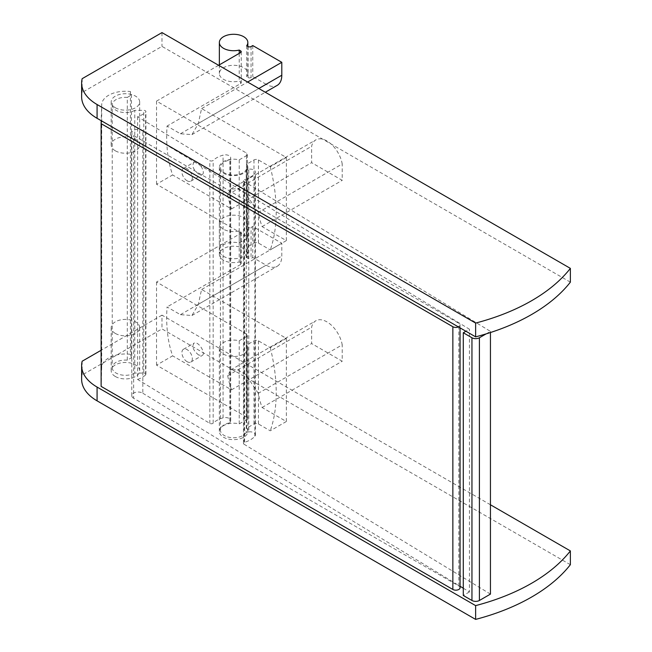 <?xml version="1.0" encoding="UTF-8"?>
<svg xmlns="http://www.w3.org/2000/svg" width="652" height="652" viewBox="0 0 652 652"><rect width="100%" height="100%" fill="white"/><g stroke="black" fill="none" stroke-linecap="round" stroke-linejoin="round"><path stroke-width="0.49" stroke-dasharray="3.26 2.44" d="M127.295 360.148A13.187 7.612 0 0 0 112.242 367.687L112.242 104.956A13.187 7.612 0 0 1 127.295 97.417L127.295 360.148L131.476 357.736L131.476 95.005L130.424 91.557A23.741 13.708 0 0 0 101.696 104.719L101.215 120.693M131.476 357.736L130.424 354.289L130.424 91.557M130.424 354.289A23.741 13.708 0 0 0 101.696 367.451L101.125 386.392M458.421 326.929A4.222 2.437 0 0 0 460.051 324.998A4.222 2.437 0 0 0 458.821 323.278L133.636 135.535A6.333 3.651 0 0 1 131.785 132.951A6.333 3.651 0 0 1 135.844 129.544A6.333 3.651 0 0 1 142.821 130.506L469.424 329.211L465.903 331.249M460.051 587.729A4.222 2.437 0 0 0 458.821 586.009L133.636 398.266L133.636 135.535M133.636 398.266A6.333 3.651 0 0 1 131.785 395.682A6.333 3.651 0 0 1 135.844 392.268A6.333 3.651 0 0 1 142.821 393.237L142.821 130.506M142.821 393.237L460.051 586.246M463.295 588.218L469.424 591.943L469.424 329.211M469.424 591.943L463.295 595.488M486.074 333.905L490.443 331.379L244.044 181.476A2.111 1.214 0 0 1 243.465 180.637A2.111 1.214 0 0 1 244.598 179.553A23.741 13.708 0 0 0 254.875 173.489A5.273 3.048 0 0 0 255.421 172.136A5.273 3.048 0 0 0 248.787 169.194L246.236 169.593L246.236 432.317L248.787 431.926L248.787 169.194M490.443 332.528L490.443 331.379M490.443 594.111L244.044 444.208L244.044 181.476M248.787 431.926A5.273 3.048 0 0 1 255.421 434.868A5.273 3.048 0 0 1 254.875 436.221A23.741 13.708 0 0 1 244.598 442.284A2.111 1.214 0 0 0 243.465 443.368A2.111 1.214 0 0 0 244.044 444.208M246.236 432.317A13.187 7.612 0 0 1 231.696 437.671A13.187 7.612 0 0 1 220.417 430.141A13.187 7.612 0 0 1 229.822 422.846L229.822 160.115A13.187 7.612 0 0 0 220.417 167.409A13.187 7.612 0 0 0 231.696 174.94A13.187 7.612 0 0 0 246.236 169.593M229.822 160.115L230.506 158.648A5.273 3.048 0 0 0 230.686 157.857A5.273 3.048 0 0 0 223.074 155.127A23.741 13.708 0 0 0 213.171 160.433A2.111 1.214 0 0 1 209.822 160.653L137.613 116.724A23.741 13.708 0 0 0 145.583 112.201A2.111 1.214 0 0 0 145.901 111.557A2.111 1.214 0 0 0 143.79 110.343L134.76 110.343L134.76 373.074L143.79 373.074L143.79 110.343M229.822 422.846L230.506 421.371A5.273 3.048 0 0 0 230.686 420.589A5.273 3.048 0 0 0 223.074 417.859A23.741 13.708 0 0 0 213.171 423.164L213.171 160.433M137.613 116.724L137.613 379.448L209.822 423.384A2.111 1.214 0 0 0 213.171 423.164M137.613 379.448A23.741 13.708 0 0 0 145.583 374.933A2.111 1.214 0 0 0 145.901 374.289A2.111 1.214 0 0 0 143.79 373.074M112.242 367.687A13.187 7.612 0 0 0 120.384 374.721A13.187 7.612 0 0 0 134.76 373.074M112.242 104.956A13.187 7.612 0 0 0 120.384 111.989A13.187 7.612 0 0 0 134.76 110.343M127.295 97.417L131.476 95.005M286.342 240.612L286.342 157.482L201.655 108.591A158.249 91.37 -60 0 0 198.485 123.334L191.965 134.597L180.417 133.774L167.059 126.064A158.249 91.37 120 0 0 172.633 174.956L156.537 184.247L246.505 236.195A3.162 1.826 0 0 1 247.434 237.483A3.162 1.826 0 0 1 246.505 238.779L239.227 242.984A14.246 8.223 0 0 0 219.357 250.531A14.246 8.223 0 0 0 233.603 258.754A14.246 8.223 0 0 0 247.841 250.531A14.246 8.223 0 0 0 246.684 247.287L253.97 243.082A3.162 1.826 0 0 1 258.445 243.082L270.254 249.903L286.342 240.612L262.08 226.603A158.249 91.37 -60 0 1 258.282 212.43L342.218 163.962A22.152 12.787 -120 0 0 331.306 144.222A22.152 12.787 -120 0 0 315.845 139.87A22.152 12.787 -120 0 0 311.632 146.309L311.632 162.674L342.218 180.335L342.218 163.962M258.282 212.43L245.722 193.709L237.409 188.754L230.661 189.056L227.695 194.769A158.249 91.37 120 0 0 231.493 208.942L172.633 174.956M198.681 174.133C193.285 169.748 191.696 165.812 193.929 162.324C198.143 159.406 206.407 172.723 202.144 174.63L198.681 174.133M201.655 108.591L247.63 82.046M218.607 65.29L156.537 101.125L246.505 153.065L246.505 236.195M286.342 157.482L270.254 166.773L258.445 159.96A3.162 1.826 0 0 0 253.97 159.96L246.684 164.165A14.246 8.223 0 0 1 247.841 167.409A14.246 8.223 0 0 1 233.603 175.632A14.246 8.223 0 0 1 219.357 167.409A14.246 8.223 0 0 1 239.227 159.854L246.505 155.649A3.162 1.826 0 0 0 247.434 154.361A3.162 1.826 0 0 0 246.505 153.065M231.493 208.942L311.632 162.674M262.08 226.603L342.218 180.335M270.254 166.773A158.249 91.37 60 0 1 270.254 249.903M180.417 133.774L266.13 84.287A22.152 12.787 -120 0 0 277.206 85.379M266.13 84.287L252.772 76.577L251.061 77.564A2.111 1.214 0 0 1 248.078 77.564L246.684 76.765A14.246 8.223 0 0 0 247.841 73.513A14.246 8.223 0 0 0 233.603 65.298A14.246 8.223 0 0 0 219.357 73.513A14.246 8.223 0 0 0 239.227 81.068L240.612 81.875A2.111 1.214 0 0 1 241.232 82.731A2.111 1.214 0 0 1 240.612 83.595L167.059 126.064M252.772 45.567L252.772 76.577M246.684 45.754L246.684 76.765M239.227 53.382L239.227 81.068M156.537 101.125L156.537 184.247M187.124 180.808A7.384 4.262 60 0 1 182.299 174.296A7.384 4.262 60 0 1 183.432 168.379A7.384 4.262 60 0 1 190.816 172.641A7.384 4.262 60 0 1 190.816 181.166A7.384 4.262 60 0 1 187.124 180.808M239.227 159.854L239.227 242.984M246.684 164.165L246.684 247.287M227.695 194.769L311.632 146.309M286.342 421.51L286.342 338.38L201.655 289.48A158.249 91.37 -60 0 0 198.485 304.231L191.965 315.495L180.417 314.671L167.059 306.962A158.249 91.37 120 0 0 172.633 355.853L156.537 365.144L246.505 417.093A3.162 1.826 0 0 1 247.434 418.38A3.162 1.826 0 0 1 246.505 419.676L239.227 423.873A14.246 8.223 0 0 0 219.357 431.428A14.246 8.223 0 0 0 233.603 439.652A14.246 8.223 0 0 0 247.841 431.428A14.246 8.223 0 0 0 246.684 428.185L253.97 423.979A3.162 1.826 0 0 1 258.445 423.979L270.254 430.801L286.342 421.51L262.08 407.5A158.249 91.37 -60 0 1 258.282 393.319L342.218 344.859A22.152 12.787 -120 0 0 331.306 325.12A22.152 12.787 -120 0 0 315.845 320.768A22.152 12.787 -120 0 0 311.632 327.198L311.632 343.571L342.218 361.224L342.218 344.859M258.282 393.319L245.722 374.607L237.409 369.643L230.661 369.953L227.695 375.666A158.249 91.37 120 0 0 231.493 389.839L172.633 355.853M198.681 355.03C193.285 350.646 191.696 346.709 193.929 343.221C198.143 340.295 206.407 353.62 202.144 355.527L198.681 355.03M201.655 289.48L281.794 243.212L252.772 226.464L251.061 227.45L251.061 258.461L252.772 257.475L266.13 265.177A22.152 12.787 -120 0 0 277.206 266.277A22.152 12.787 -120 0 0 281.794 256.138L281.794 243.212M286.342 338.38L270.254 347.671L258.445 340.857A3.162 1.826 0 0 0 253.97 340.857L246.684 345.055A14.246 8.223 0 0 1 247.841 348.307A14.246 8.223 0 0 1 233.603 356.53A14.246 8.223 0 0 1 219.357 348.307A14.246 8.223 0 0 1 239.227 340.752L246.505 336.546A3.162 1.826 0 0 0 247.434 335.258A3.162 1.826 0 0 0 246.505 333.963L156.537 282.023L240.612 233.481A2.111 1.214 0 0 0 241.232 232.617A2.111 1.214 0 0 0 240.612 231.762L239.227 230.955A14.246 8.223 0 0 1 219.357 223.4A14.246 8.223 0 0 1 233.603 215.176A14.246 8.223 0 0 1 247.841 223.4A14.246 8.223 0 0 1 246.684 226.651L248.078 227.45A2.111 1.214 0 0 0 251.061 227.45M231.493 389.839L311.632 343.571M262.08 407.5L342.218 361.224M270.254 347.671A158.249 91.37 60 0 1 270.254 430.801M252.772 226.464L252.772 257.475M248.078 227.45L248.078 258.461A2.111 1.214 0 0 0 251.061 258.461M248.078 258.461L246.684 257.662A14.246 8.223 0 0 0 247.841 254.41A14.246 8.223 0 0 0 233.603 246.187A14.246 8.223 0 0 0 219.357 254.41A14.246 8.223 0 0 0 239.227 261.965L240.612 262.772A2.111 1.214 0 0 1 241.232 263.628A2.111 1.214 0 0 1 240.612 264.492L167.059 306.962M246.684 226.651L246.684 257.662M239.227 230.955L239.227 261.965M156.537 282.023L156.537 365.144M187.124 361.697A7.384 4.262 60 0 1 182.299 355.193A7.384 4.262 60 0 1 183.432 349.276A7.384 4.262 60 0 1 190.816 353.539A7.384 4.262 60 0 1 190.816 362.064A7.384 4.262 60 0 1 187.124 361.697M239.227 340.752L239.227 423.873M246.684 345.055L246.684 428.185M227.695 375.666L311.632 327.198M570.37 564.697L161.989 328.926L82.16 375.006A52.747 30.457 0 0 0 81.63 379.317M490.443 504.77L161.989 315.144L161.989 328.926M82.16 361.224L82.16 375.006M161.989 315.144L101.125 350.279M115.363 376.514A14.246 8.223 0 0 0 130.881 378.299A14.246 8.223 0 0 0 139.675 370.703A14.246 8.223 0 0 0 125.428 362.479A14.246 8.223 0 0 0 111.19 370.703A14.246 8.223 0 0 0 115.363 376.514M115.363 333.449A14.246 8.223 0 0 0 130.881 335.226A14.246 8.223 0 0 0 139.675 327.63A14.246 8.223 0 0 0 125.428 319.407A14.246 8.223 0 0 0 111.19 327.63A14.246 8.223 0 0 0 115.363 333.449M570.37 282.161L161.989 46.382L82.16 92.47A52.747 30.457 0 0 0 81.63 96.773M161.989 32.6L161.989 46.382M82.16 78.688L82.16 92.47M115.363 107.759A14.246 8.223 0 0 0 130.881 109.536A14.246 8.223 0 0 0 139.675 101.94A14.246 8.223 0 0 0 125.428 93.717A14.246 8.223 0 0 0 111.19 101.94A14.246 8.223 0 0 0 115.363 107.759M115.363 150.824A14.246 8.223 0 0 0 130.881 152.609A14.246 8.223 0 0 0 139.675 145.013A14.246 8.223 0 0 0 125.428 136.79A14.246 8.223 0 0 0 111.19 145.013A14.246 8.223 0 0 0 115.363 150.824M101.696 367.451L101.696 104.719M458.821 586.009L458.821 323.278M244.598 442.284L244.598 179.553M254.875 436.221L254.875 173.489M230.506 421.371L230.506 158.648M223.074 417.859L223.074 155.127M209.822 423.384L209.822 160.653M145.583 374.933L145.583 112.201M258.445 159.96L258.445 243.082M251.061 46.553L251.061 77.564M248.078 46.553L248.078 77.564M240.612 83.595L240.612 81.875M246.505 155.649L246.505 238.779M253.97 159.96L253.97 243.082M198.485 123.334L258.82 88.501M258.445 340.857L258.445 423.979M240.612 231.762L240.612 262.772M240.612 233.481L240.612 264.492M246.505 333.963L246.505 417.093M246.505 336.546L246.505 419.676M253.97 340.857L253.97 423.979M180.417 314.671L266.13 265.177M198.485 304.231L281.794 256.138M460.051 327.866L460.051 324.998M131.785 395.682L131.785 132.951M243.465 443.368L243.465 180.637M255.421 434.868L255.421 172.136M220.417 430.141L220.417 167.409M230.686 420.589L230.686 157.857M145.901 374.289L145.901 111.557M219.357 64.858L219.357 73.513M247.841 46.422L247.841 73.513M241.232 51.72L241.232 82.731M247.434 154.361L247.434 237.483M219.357 167.409L219.357 250.531M247.841 167.409L247.841 250.531M230.661 189.056L315.845 139.87M191.965 134.597L265.307 92.25M190.816 181.166L202.144 174.63M183.432 168.379L193.929 162.324M219.357 223.4L219.357 254.41M247.841 223.4L247.841 254.41M241.232 232.617L241.232 263.628M247.434 335.258L247.434 418.38M219.357 348.307L219.357 431.428M247.841 348.307L247.841 431.428M230.661 369.953L315.845 320.768M191.965 315.495L277.206 266.277M190.816 362.064L202.144 355.527M183.432 349.276L193.929 343.221M111.19 327.63L111.19 370.703M139.675 327.63L139.675 370.703M139.675 145.013L139.675 101.94M111.19 145.013L111.19 101.94"/><path stroke-width="0.98" d="M101.215 120.693L101.125 123.66L452.855 326.725A4.222 2.437 0 0 0 458.421 326.929M460.051 327.866L460.051 587.729A4.222 2.437 0 0 1 457.451 589.987A4.222 2.437 0 0 1 452.855 589.457L101.125 386.392L101.125 123.66M460.051 586.246L463.295 588.218M465.903 331.249L463.295 332.756L471.95 337.752A5.273 3.048 0 0 0 479.407 337.752L486.074 333.905M490.443 332.528L490.443 594.111L479.407 600.484A5.273 3.048 0 0 1 471.95 600.484L463.295 595.488L463.295 332.756M247.63 82.046L281.794 62.315L252.772 45.567L251.061 46.553A2.111 1.214 0 0 1 248.078 46.553L246.684 45.754A14.246 8.223 0 0 0 247.841 42.502A14.246 8.223 0 0 0 233.603 34.287A14.246 8.223 0 0 0 219.357 42.502A14.246 8.223 0 0 0 239.227 50.057L240.612 50.864L240.612 52.584A2.111 1.214 0 0 0 241.232 51.72A2.111 1.214 0 0 0 240.612 50.864M240.612 52.584L218.607 65.29M265.307 92.25L277.206 85.379A22.152 12.787 -120 0 0 281.794 75.241L281.794 62.315M239.227 50.057L239.227 53.382M101.125 350.279L82.16 361.224A52.747 30.457 0 0 0 81.63 365.536A52.747 30.457 0 0 0 97.083 387.068L475.626 605.618L475.626 619.4A189.903 109.642 0 0 0 570.37 564.697L570.37 550.916L490.443 504.77M475.626 605.618A189.903 109.642 0 0 0 570.37 550.916M81.63 365.536L81.63 379.317A52.747 30.457 0 0 0 97.083 400.85L475.626 619.4M475.626 323.074L475.626 336.856A189.903 109.642 0 0 0 570.37 282.161L570.37 268.38L161.989 32.6L82.16 78.688A52.747 30.457 0 0 0 81.63 82.991A52.747 30.457 0 0 0 97.083 104.524L475.626 323.074A189.903 109.642 0 0 0 570.37 268.38M81.63 82.991L81.63 96.773A52.747 30.457 0 0 0 97.083 118.305L475.626 336.856M452.855 589.457L452.855 326.725M471.95 600.484L471.95 337.752M479.407 600.484L479.407 337.752M258.82 88.501L281.794 75.241M97.083 387.068L97.083 400.85M97.083 104.524L97.083 118.305M219.357 42.502L219.357 64.858M247.841 42.502L247.841 46.422"/></g></svg>
